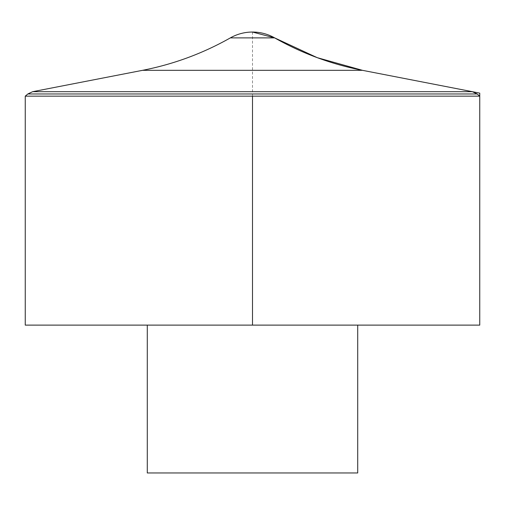 <?xml version="1.0" encoding="UTF-8"?>
<svg xmlns="http://www.w3.org/2000/svg" width="505" height="505" viewBox="0 0 505 505"><rect width="100%" height="100%" fill="white"/><g stroke="black" fill="none" stroke-linecap="round" stroke-linejoin="round"><path stroke-width="0.38" stroke-dasharray="2.52 1.89" d="M25.25 96.152L479.75 96.152M25.25 325.119L479.75 325.119M357.71 325.119L147.29 325.119L357.71 325.119M147.29 472.958L357.71 472.958M252.5 32.042L252.5 96.152M477.149 93.968L27.851 93.968M230.362 37.881L274.638 37.881M142.53 70.328L362.47 70.328"/><path stroke-width="0.76" d="M25.25 96.152L25.25 325.119L479.75 325.119L479.75 96.152L25.25 96.152L27.851 93.968L477.149 93.968L479.75 96.152M147.29 325.119L147.29 472.958L357.71 472.958L357.71 325.119M252.5 96.152L252.5 325.119L479.75 325.119L479.75 93.122L362.47 70.328L317.241 57.665L274.638 37.881L252.5 32.042A44.888 44.888 0 0 0 230.362 37.881L274.638 37.881C302.167 53.442 331.444 64.261 362.47 70.328L142.53 70.328L32.617 91.695L27.851 93.968M32.617 91.695L472.383 91.695L32.617 91.695M477.149 93.968L472.383 91.695L362.47 70.328M274.638 37.881A44.888 44.888 0 0 0 252.5 32.042M230.362 37.881C202.84 53.448 173.562 64.261 142.53 70.328"/></g></svg>
